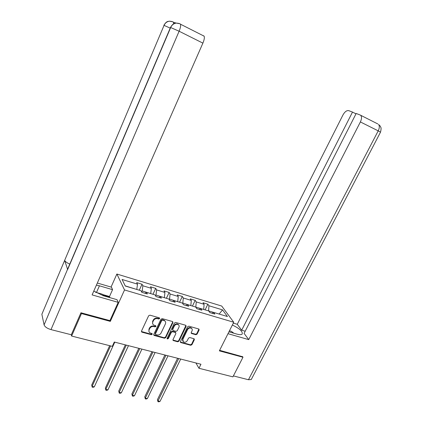 <?xml version="1.0" encoding="UTF-8"?>
<svg xmlns="http://www.w3.org/2000/svg" width="423" height="423" viewBox="0 0 423 423"><rect width="100%" height="100%" fill="white"/><g stroke="black" fill="none" stroke-linecap="round" stroke-linejoin="round"><path stroke-width="0.63" d="M159.656 318.582L159.323 317.816L149.938 315.161L148.647 315.764L141.488 331.098L141.985 332.182L151.355 334.704L152.248 334.281L152.1 333.62L149.827 332.79C148.875 331.997 148.653 330.987 149.155 329.744L149.753 328.481C150.694 326.884 152.058 326.244 153.84 326.545L155.045 326.879L155.939 326.456L155.786 325.779L153.57 324.98C152.581 324.182 152.343 323.146 152.856 321.871L153.459 320.597C154.406 318.99 155.77 318.35 157.557 318.662L158.762 319.005L159.656 318.582M152.729 323.891L152.608 321.39L153.211 320.116C154.152 318.514 155.516 317.874 157.303 318.191L158.509 318.53L159.46 317.874M141.409 331.505L151.111 334.212L152.058 333.594M149.018 331.701L148.917 329.258L149.509 327.994C150.451 326.403 151.809 325.758 153.591 326.064L154.797 326.397L155.749 325.758M195.865 334.73L197.097 334.138L199.122 330.003L198.905 329.036L188.864 326.165L187.622 326.757L180.431 341.594L180.626 342.524L190.699 345.279L191.92 344.687L194.353 339.732L194.146 338.791L189.737 337.543L188.505 338.13L187.299 340.605C186.231 342.181 184.92 342.609 183.365 341.89L182.826 339.389L187.563 329.633C188.6 328.079 189.895 327.635 191.445 328.306C192.296 328.946 192.491 329.808 192.037 330.886L191.244 332.51L191.46 333.467L195.865 334.73L195.574 334.249L196.795 333.662L198.91 329.041M219.357 350.857L242.982 357.245L232.899 376.861L198.953 368.269L200.951 364.256L114.284 342.027L112.307 346.347L71.614 336.047L81.475 313.575L110.318 321.374L124.526 289.961L233.75 322.252L219.357 350.857M172.922 322.612L172.462 321.528L162.231 318.635L160.957 319.238L153.787 334.413L154.263 335.487L164.484 338.231L165.737 337.633L172.922 322.612L172.732 321.665M175.682 322.437L185.713 325.276L186.152 326.345L178.955 341.197L177.718 341.789L173.197 340.526L172.996 339.59L175.899 333.557L175.45 332.494L172.595 331.706L171.341 332.304L168.317 338.606L167.259 338.945L167.122 338.284L174.424 323.035L175.682 322.437M124.526 289.961L116.875 274.03L221.705 306.041L233.75 322.252M205.102 309.858L207.862 304.211L203.019 302.741L204.103 304.296L196.256 301.922L195.204 300.367L190.265 298.871L191.302 300.42L183.296 297.998L182.297 296.449L177.263 294.921L178.247 296.47L170.088 294.001L169.137 292.457L164.008 290.897L164.933 292.446L156.61 289.924L155.717 288.38L150.482 286.794L151.355 288.333L142.863 285.763L142.028 284.224L136.687 282.606L137.501 284.145L122.083 279.476L125.282 286.022L140.981 290.712L141.837 292.33L147.32 293.959L146.437 292.341L145.047 293.282M207.862 304.211L208.962 305.766L222.535 309.874L227.442 316.526L213.652 312.412L214.81 314.046L209.856 312.571L208.719 310.937L200.74 308.557L201.845 310.186L196.79 308.684L195.706 307.05L187.574 304.623L188.626 306.252L183.471 304.719L182.435 303.09L174.139 300.61L175.133 302.239L169.872 300.674L168.899 299.045L160.428 296.518L161.369 298.141L156.002 296.544L155.082 294.921L146.437 292.341M195.743 307.103L203.637 309.419M203.696 309.308L204.103 304.296M195.817 306.95L196.256 301.922M200.74 308.557L199.212 309.403M182.641 303.413L182.805 303.064L190.784 305.58M190.842 305.464L191.302 300.42M182.805 303.064L183.296 297.998M187.574 304.623L186.078 305.496M169.269 299.669L169.538 299.103L177.676 301.668M177.734 301.551L178.247 296.47M169.538 299.103L170.088 294.001M174.139 300.61L172.674 301.504M155.622 295.878L156.002 295.058L164.309 297.676M164.362 297.559L164.933 292.446M156.002 295.058L156.61 289.924M160.428 296.518L159 297.438M141.689 292.044L142.197 290.934L150.673 293.604M150.725 293.483L151.355 288.333M142.197 290.934L142.863 285.763M125.203 285.858L136.756 289.448M136.814 289.327L137.501 284.145M81.242 312.846L81.475 313.575M71.249 334.741L71.614 336.047M242.982 357.245L242.469 356.515M111.053 287.074L116.875 274.03M195.918 362.966L198.953 368.269M218.966 313.998L208.518 310.879M219.14 314.051L222.535 309.874M208.576 310.762L208.962 305.766M213.652 312.412L212.097 313.237M139.289 290.204L142.028 284.224M152.973 294.292L155.717 288.38M166.387 298.294L169.137 292.457M179.542 302.223L182.297 296.449M192.444 306.078L195.204 300.367M110.318 321.374L109.975 320.518M153.702 334.831L164.224 337.739L165.478 337.142L172.647 322.136M162.633 320.095L161.739 320.518L155.442 333.821L155.59 334.482L157.039 334.91C158.799 335.206 160.153 334.567 161.089 332.991L165.393 323.933C165.922 322.633 165.679 321.591 164.653 320.798L162.633 320.095L162.374 319.619L161.48 320.042L161.739 320.518M155.384 334.08L155.193 333.329L161.48 320.042M165.245 321.364L164.388 320.322L163.632 319.978L163.897 320.449M162.374 319.619L163.632 319.978M172.912 340.018L177.443 341.298L178.68 340.705L185.951 325.387M175.714 332.621L175.18 332.013L172.325 331.225L171.072 331.822L168.053 338.114L168.317 338.606M167.064 338.49L168.053 338.114M178.929 327.265C179.378 326.181 179.178 325.313 178.326 324.663C176.74 323.96 175.418 324.404 174.366 325.99L172.695 329.475L173.155 330.543L176.01 331.331L177.258 330.738L178.929 327.265M178.76 325.06L178.046 324.192C176.465 323.489 175.148 323.928 174.096 325.509L174.366 325.99M172.616 329.929L172.425 328.994L174.096 325.509M191.46 333.467L191.17 332.986L195.574 334.249M191.846 328.655L191.154 327.83C189.604 327.159 188.314 327.603 187.278 329.157L187.563 329.633M182.704 341.049L182.546 338.902L187.278 329.157M180.341 342.027L190.408 344.787L191.635 344.195L194.146 338.791M109.668 345.676L91.706 385.025L92.098 386.358L94.308 386.849L114.776 342.154M110.583 345.908L92.098 386.358L92.172 387.135L91.706 385.025M94.308 386.849L93.055 387.331L92.172 387.135M95.408 292.203L102.117 294.133L104.455 296.079M230.022 332.134L228.986 331.717M229.446 330.807L231.397 331.368L233.887 333.239M96.47 292.51L99.426 285.805L96.418 285.113M93.79 291.082L103.508 295.804L117.007 299.68L118.186 302.345L92.108 294.9L202.892 43.13L179.114 31.228L50.998 329.602L71.297 334.757L80.946 312.766L109.932 320.613L118.186 302.345M99.426 285.805L112.56 289.66L111.466 287.191L97.332 283.024M109.636 297.565L109.499 296.502L112.56 289.66M50.998 329.602C47.17 328.444 44.87 326.873 44.092 324.885L67.823 268.668M69.774 264.095C66.94 262.857 65.232 261.615 64.661 260.372L41.866 314.263L44.092 324.885M41.866 314.263L164.05 25.38C165.181 22.932 166.99 21.536 169.475 21.182L172.854 21.806M170.215 28.114L164.05 25.38L64.661 260.372L67.648 269.557L170.728 27.421C171.897 24.915 173.747 23.471 176.291 23.091L179.838 23.73M181.065 24.486L180.79 24.349M176.248 23.091L174.403 22.578L174.921 23.328M203.643 35.77L204.092 36.145C204.674 37.478 204.272 39.804 202.892 43.13M102.567 294.503L109.499 296.502M109.8 297.205L103.709 295.455M173.594 23.873L173.419 22.218L173.055 21.901M228.933 331.817L236.732 334.059C239.55 334.831 241.369 334.831 242.199 334.059C242.85 331.532 239.571 328.512 232.359 325.012M227.992 333.689L248.745 339.616L244.092 333.398L356.166 113.48L360.1 114.977L377.829 123.955M245.203 331.22L241.697 330.199L237.271 324.288L342.953 114.982C344.803 111.73 346.723 110.281 348.716 110.636L352.496 112.079L241.697 330.199M233.311 323.119L237.271 324.288M248.745 339.616L360.385 121.94C361.723 119.075 361.866 116.917 360.803 115.463M251.421 379.225L251.257 379.537L248.454 379.732L233.39 375.91M355.981 113.84L352.496 112.079M242.622 356.732L219.627 350.329M125.345 344.867L105.353 388.06L105.782 389.387L107.95 389.869L128.476 345.67M126.297 345.11L105.782 389.387L105.829 390.154L105.353 388.06M107.95 389.869L106.696 390.344L105.829 390.154M138.786 348.314L118.741 391.037L119.212 392.364L121.338 392.835L141.911 349.112M139.775 348.568L119.212 392.364L119.233 393.115L118.741 391.037M121.338 392.835L120.084 393.305L119.233 393.115M151.968 351.693L131.881 393.956L132.383 395.283L134.472 395.743L155.093 352.496M152.994 351.957L132.383 395.283L132.383 396.023L131.881 393.956M134.472 395.743L133.219 396.208L132.383 396.023M164.901 355.008L144.777 396.827L145.316 398.143L147.363 398.598L168.021 355.812M165.964 355.283L145.316 398.143L145.29 398.873L144.777 396.827M147.363 398.598L146.109 399.053L145.29 398.873M177.591 358.265L157.435 399.64L158.006 400.956L160.021 401.401L180.706 359.064M178.691 358.545L158.006 400.956L157.959 401.67L157.435 399.64M160.021 401.401L158.762 401.85L157.959 401.67M157.303 318.191L157.557 318.662M153.211 320.116L153.459 320.597M152.608 321.39L152.856 321.871M154.797 326.397L155.045 326.879M153.591 326.064L153.84 326.545M149.509 327.994L149.753 328.481M148.917 329.258L149.155 329.744M151.111 334.212L151.355 334.704M141.753 331.69L141.985 332.182M158.509 318.53L158.762 319.005M165.478 337.142L165.737 337.633M164.224 337.739L164.484 338.231M154.02 334.995L154.263 335.487M155.193 333.329L155.442 333.821M185.866 325.869L186.152 326.345M178.68 340.705L178.955 341.197M177.443 341.298L177.718 341.789M173.181 340.15L173.446 340.642M175.18 332.013L175.45 332.494M172.325 331.225L172.595 331.706M171.072 331.822L171.341 332.304M172.425 328.994L172.695 329.475M191.386 333.086L191.677 333.567M182.546 338.902L182.826 339.389M194.062 339.246L194.353 339.732M191.635 344.195L191.92 344.687M190.408 344.787L190.699 345.279M180.595 342.144L180.87 342.635M198.826 329.528L199.122 330.003M196.795 333.662L197.097 334.138M180.045 23.82L180.447 24.174C180.944 25.486 180.499 27.833 179.114 31.228L170.495 27.453L67.828 268.668M248.454 379.732L378.215 130.86L360.385 121.94M380.51 132.172L378.215 130.86C379.553 128.053 379.664 125.911 378.559 124.452L380.113 125.959L380.837 127.344C380.848 127.609 381.541 127.846 380.531 132.135L251.257 379.537M141.467 331.553L141.7 332.05M153.745 334.863L153.993 335.354M164.388 320.322L164.653 320.798M172.928 340.034L173.197 340.526M175.413 332.118L175.688 332.605M167.059 338.564L167.259 338.945M178.046 324.192L178.326 324.663M191.154 327.83L191.445 328.306M180.351 342.033L180.626 342.524M169.586 21.171C171.838 21.425 173.118 21.774 173.419 22.218L174.773 22.9M169.475 21.182C168.169 21.599 166.757 20.637 163.854 25.332M176.402 23.075C178.702 23.307 180.05 23.672 180.447 24.174L204.092 36.145M176.291 23.091C174.932 23.519 173.472 22.578 170.527 27.373"/></g></svg>
